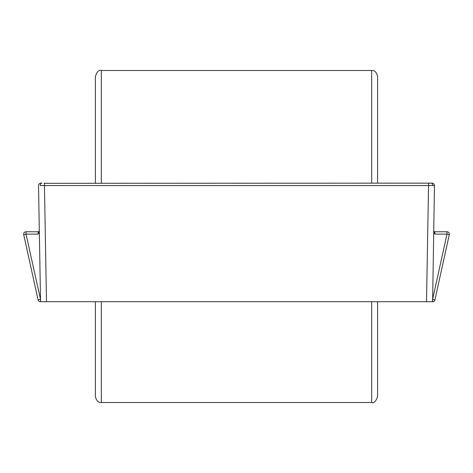 <?xml version="1.0" encoding="UTF-8"?>
<svg xmlns="http://www.w3.org/2000/svg" width="473" height="473" viewBox="0 0 473 473"><rect width="100%" height="100%" fill="white"/><g stroke="black" fill="none" stroke-linecap="round" stroke-linejoin="round"><path stroke-width="0.71" d="M44.107 183.311L432.103 183.146A2.371 2.371 0 0 1 434.474 185.558L432.736 185.57L434.474 185.558L432.612 301.715A2.371 2.371 0 0 0 434.924 299.852L449.297 234.638L434.924 299.852L449.297 234.638L446.979 234.129L432.612 299.344L434.924 299.852M40.512 299.344L26.021 234.129L23.703 234.638L38.077 299.852L40.388 299.344L40.554 301.715L38.526 185.558A2.371 2.371 0 0 1 40.897 183.146L41.937 183.146A2.371 1.679 90 0 0 40.264 185.57L44.456 185.558L40.264 185.57M44.456 183.146L44.456 185.558L432.736 185.57L428.544 185.558L428.544 183.146M26.021 231.758L26.021 234.129L38.189 234.129L38.13 231.758L26.021 231.758A2.371 2.371 0 0 0 23.703 234.638L38.077 299.852A2.371 2.371 0 0 0 40.388 301.715L432.446 301.715M434.811 234.129L446.979 234.129L446.979 231.758L434.87 231.758A1.188 1.188 0 0 1 433.688 230.552A1.188 1.188 0 0 0 434.87 231.758L434.811 234.129L433.67 231.457M38.189 234.129L39.33 231.457M38.13 231.758A1.188 1.188 0 0 0 39.312 230.552M449.35 234.129A2.371 2.371 0 0 1 449.297 234.638A2.371 2.371 0 0 0 446.979 231.758A2.371 2.371 0 0 1 449.35 234.129M95.398 301.715L95.398 396.569C96.474 400.844 98.449 402.819 101.328 402.499L371.672 402.499L371.672 301.715M371.672 402.499C374.001 403.327 375.976 401.352 377.602 396.569L377.602 301.715M371.672 183.146L371.672 70.501L101.328 70.501L101.328 183.146M101.328 70.501C98.999 69.673 97.024 71.648 95.398 76.431L95.398 183.146M377.602 183.146L377.602 76.431C376.526 72.156 374.551 70.181 371.672 70.501M432.103 183.146A2.371 2.371 0 0 1 434.474 185.558M431.063 183.146A2.371 1.679 90 0 1 432.736 185.57M44.456 185.558L46.484 301.715M426.516 301.715L428.544 185.558M432.612 301.715L432.488 299.344M101.328 301.715L101.328 402.499M428.893 183.311L429.774 183.146L428.893 183.311"/></g></svg>

